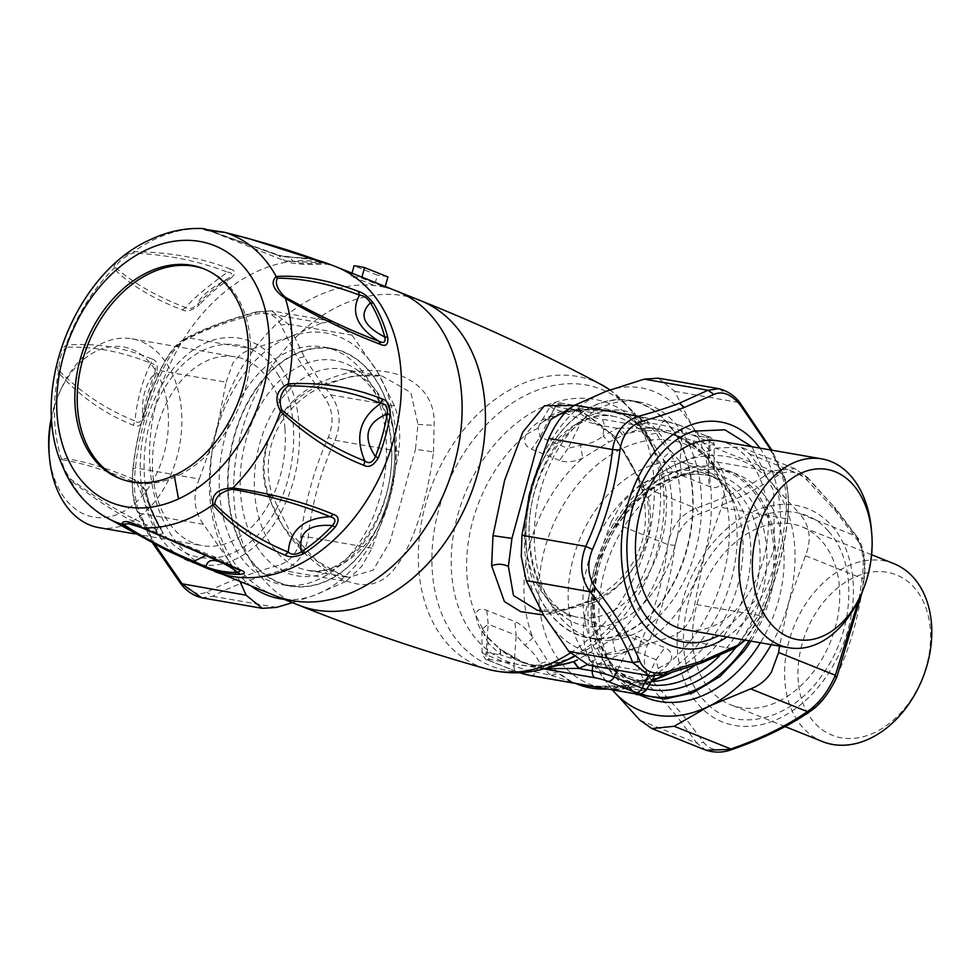 <?xml version="1.0" encoding="UTF-8"?>
<svg xmlns="http://www.w3.org/2000/svg" width="980" height="980" viewBox="0 0 980 980"><rect width="100%" height="100%" fill="white"/><g stroke="black" fill="none" stroke-linecap="round" stroke-linejoin="round"><path stroke-width="0.73" stroke-dasharray="4.9 3.68" d="M277.291 373.625C302.416 411.073 298.165 480.984 268.263 521.948C238.005 567.31 185.441 570.666 160.5 528.832C135.363 491.384 139.626 421.486 169.528 380.522C199.785 335.16 252.35 331.791 277.291 373.625M284.984 428.774A95.844 65.378 -80.1 0 1 202.456 545.664A95.844 65.378 -80.1 0 1 152.794 473.683A95.844 65.378 -80.1 0 1 235.335 356.806A95.844 65.378 -80.1 0 1 284.984 428.774M98.943 527.644A95.844 65.378 99.9 0 0 181.484 410.755A95.844 65.378 99.9 0 0 131.822 338.786A95.844 65.378 99.9 0 0 61.25 388.693A95.844 65.378 99.9 0 0 51.707 418.129M49.086 453.299A86.375 58.91 99.9 0 0 115.309 515.162A86.375 58.91 99.9 0 0 168.119 411.784A86.375 58.91 99.9 0 0 123.737 346.994A86.375 58.91 99.9 0 0 59.768 391.914A86.375 58.91 99.9 0 0 51.609 416.365M155.796 546.816L136.759 508.804C132.729 497.889 131.492 484.745 133.047 469.371C136.624 435.23 145.812 402.106 160.61 370.011C167.274 355.703 174.832 346.075 183.26 341.126C201.598 330.995 225.363 322.114 254.555 314.494C267.418 311.469 276.213 314.997 280.905 325.054L297.626 358.362L324.649 397.77C333.016 409.432 334.254 422.576 328.361 437.202C314.004 469.469 304.817 502.593 300.799 536.562C298.459 551.63 290.913 561.258 278.149 565.448C249.03 573.716 225.265 582.598 206.854 592.079C198.315 595.852 189.532 592.337 180.492 581.52L155.796 546.816M201.782 597.8L212.672 596.269C230.435 586.677 253.587 578.029 282.13 570.311C296.56 565.546 305.246 554.472 308.198 537.077C311.763 503.867 320.717 471.601 335.05 440.277C341.616 423.348 340.183 408.219 330.774 394.879C319.848 381.012 310.991 368.272 304.217 356.659L288.169 324.049L271.717 310.868L257.826 311.885C229.283 319.603 206.143 328.251 188.381 337.843C178.274 343.355 169.589 354.442 162.3 371.089C147.968 402.413 139.013 434.679 135.46 467.877C133.219 485.566 134.652 500.694 139.724 513.275L136.967 510.862L136.759 508.804M240.137 581.704L228.634 560.462L203.534 524.386C193.856 510.997 192.435 495.868 199.258 478.987L135.46 467.877L132.888 468.918C131.394 487.158 132.753 501.135 136.967 510.862L152.905 543.471M199.258 478.987L216.482 431.249L226.098 382.188L162.3 371.089L160.316 369.962C145.689 401.971 136.538 434.949 132.888 468.918M226.098 382.188L232.799 363.347C237.577 356.132 244.032 351.33 252.179 348.941L188.381 337.843L185.612 338.382L183.26 341.126M252.179 348.941L290.705 336.63L321.624 322.996L257.826 311.885L256.552 311.848L254.555 314.494M321.624 322.996L332.33 321.428L351.979 335.148L288.169 324.049L280.905 325.054M332.33 321.428L271.717 310.868L256.552 311.848C227.679 319.627 204.036 328.484 185.612 338.382C176.829 342.743 168.401 353.266 160.316 369.962M180.626 583.517L180.492 581.52M276.483 607.38L212.672 596.269L206.854 592.079M351.979 335.148L377.079 371.236L394.585 405.99C399.387 418.521 400.808 433.662 398.848 451.388L389.232 500.449L372.008 548.175L361.73 566.391L345.928 581.422L282.13 570.311L278.149 565.448M372.008 548.175L308.198 537.077L300.799 536.562M398.848 451.388L335.05 440.277L328.361 437.202M394.585 405.99L330.774 394.879L324.649 397.77M345.928 581.422L315.009 595.056L292.506 602.688M251.309 586.187A134.848 91.973 -80.1 0 1 228.634 560.462A134.848 91.973 -80.1 0 1 216.482 431.249A134.848 91.973 -80.1 0 1 244.241 373.527A134.848 91.973 -80.1 0 1 290.705 336.63A134.848 91.973 -80.1 0 1 377.079 371.236A134.848 91.973 -80.1 0 1 389.232 500.449A134.848 91.973 -80.1 0 1 361.473 558.159A134.848 91.973 -80.1 0 1 315.009 595.056A134.848 91.973 -80.1 0 1 284.029 599.295M893.821 563.635A95.844 69.372 -68.2 0 0 816.267 590.034A95.844 69.372 -68.2 0 0 785.372 686.098A95.844 69.372 -68.2 0 0 822.539 741.591M798.639 685.216A86.375 62.512 -68.2 0 0 873.94 732.881A86.375 62.512 -68.2 0 0 929.873 624.86A86.375 62.512 -68.2 0 0 854.572 577.208A86.375 62.512 -68.2 0 0 798.639 685.216M693.326 649.238A95.844 69.372 -68.2 0 0 730.504 704.718A95.844 69.372 -68.2 0 0 808.071 678.319A95.844 69.372 -68.2 0 0 838.966 582.255A95.844 69.372 -68.2 0 0 801.787 526.762A95.844 69.372 -68.2 0 0 724.22 553.173A95.844 69.372 -68.2 0 0 693.326 649.238M828.59 531.479C857.684 562.349 855.099 629.454 823.09 673.762C790.885 722.223 732.673 735.024 703.701 700.002C674.608 669.132 677.192 602.038 709.202 557.718C741.407 509.257 799.619 496.456 828.59 531.479M858.431 541.548L835.156 510.482L807.52 480.604C797.622 471.196 787.749 469.481 777.875 475.447C756.45 489.865 730.296 502.666 699.402 513.863C685.829 519.363 677.731 529.898 675.098 545.431C670.455 580.43 661.267 613.554 647.547 644.791C641.937 658.94 643.725 671.19 652.888 681.529L683.268 715.437L703.799 742.473C709.839 750.337 719.724 752.064 733.444 747.642C764.437 737.058 790.591 724.257 811.918 709.226C821.632 702.17 829.729 691.647 836.222 677.658C850.432 646.482 859.619 613.37 863.772 578.286C865.524 562.606 863.748 550.356 858.431 541.548L857.794 537.702L834.568 507.003L835.156 510.482M859.019 599.001L862.192 578.445C864.617 560.438 862.559 546.338 856.03 536.158L833.306 506.121L806.442 476.782L794.768 468.624L772.301 470.841C751.611 485.235 726.131 497.705 695.861 508.265C680.463 514.623 671.129 526.738 667.895 544.611C663.73 578.8 654.775 611.055 641.043 641.398C634.758 657.862 636.816 671.962 647.204 683.697C659.136 695.923 669.071 706.874 677.033 716.564L696.792 743.061L703.799 742.473M640.075 720.337L696.792 743.061L705.833 750.166M732.415 749.369L733.444 747.642M810.534 711.088L811.918 709.226M805.462 555.721L862.192 578.445L864.164 578.457C866.283 561.908 864.152 548.322 857.794 537.702L856.03 536.158L799.3 513.434C809.921 525.255 811.979 539.355 805.462 555.721L788.655 602.761L779.529 646.114M590.475 660.973C584.19 650.867 582.132 636.78 584.313 618.674L594.358 568.927A134.848 97.596 111.8 0 0 611.888 689.295A134.848 97.596 111.8 0 0 612.757 690.312L590.475 660.973L647.204 683.697L652.888 681.529M584.313 618.674L641.043 641.398L647.547 644.791M611.165 521.887L621.626 503.377L639.144 485.541L673.971 465.476A134.848 97.596 111.8 0 0 623.439 509.037A134.848 97.596 111.8 0 0 594.358 568.927L611.165 521.887L667.895 544.611L675.098 545.431M639.144 485.541L695.861 508.265L699.402 513.863M715.572 448.117L740.843 447.027L749.712 454.059L771.125 482.393A134.848 97.596 111.8 0 0 673.971 465.476L715.572 448.117L772.301 470.841L777.875 475.447M749.712 454.059L807.348 477.285L794.768 468.624L740.843 447.027M806.442 476.782L807.52 480.604M771.26 644.668A134.848 97.596 111.8 0 0 788.655 602.761A134.848 97.596 111.8 0 0 771.125 482.393L799.3 513.434M646.653 697.821A120.626 87.306 111.8 0 1 630.606 517.146A120.626 87.306 111.8 0 1 736.36 473.867A120.626 87.306 111.8 0 1 760.333 642.77M637.502 694.159L605.567 666.265L590.965 619.654L596.967 564.737L622.226 513.79A120.626 87.306 111.8 0 1 727.981 470.51A120.626 87.306 111.8 0 1 750.888 641.128M544.059 668.777L500.743 654.934L488.113 642.954L487.232 652.582A16.023 1.678 -164.5 0 0 482.05 652.46A16.023 1.678 -164.5 0 0 485.958 654.677L513.961 665.898L516.203 635.346L524.937 645.342L532.973 637.686L548.028 661.463L557.057 671.876L572.443 682.239L576.84 683.648M592.9 686.453L628.241 685.461L647.645 678.809C656.135 675.208 663.754 669.487 670.504 661.623C673.113 655.216 671.19 650.561 664.734 647.67L636.731 636.449C629.76 634.023 621.7 634.954 612.537 639.217L577.379 659.957M693.203 440.853L709.03 444.295A7.289 4.973 99.9 0 0 705.955 437.313L653.439 428.174L693.203 440.853L694.551 446.353A133.746 96.812 -68.2 0 0 676.372 435.696A133.746 96.812 -68.2 0 0 625.044 434.263C636.277 429.632 645.747 427.599 653.439 428.174L619.911 428.101L625.044 434.263L608.837 442.201L582.782 458.089C573.937 462.009 566.195 462.793 559.531 460.441L568.057 448.387L540.041 437.154L538.265 427.954L539.515 424.61L551.36 414.908L555.452 406.577A16.023 1.678 -164.5 0 0 550.295 406.357A16.023 1.678 -164.5 0 0 554.178 408.672L582.194 419.893A16.023 1.678 -164.5 0 0 603.999 426.018A7.289 4.973 99.9 0 0 600.924 419.036L653.439 428.174L671.913 433.907L694.551 446.353L708.454 459.534C714.163 465.953 718.12 473.463 720.312 482.038C719.651 487.379 716.025 488.873 709.422 486.521L681.418 475.3C674.632 472.238 668.397 466.59 662.701 458.358L647.633 434.912L639.352 425.161L623.819 414.65L613.921 412.347L666.425 421.486A8.979 0.943 -164.5 0 1 678.662 424.916A7.289 5.28 111.8 0 1 679.434 425.136A7.289 5.28 111.8 0 1 682.301 430.98L680.059 461.531L670.884 451.045L662.701 458.358A133.746 96.812 111.8 0 1 636.841 613.076A133.746 96.812 111.8 0 1 612.537 639.217L615.207 651.786C607.049 652.717 599.687 655.877 593.145 661.243L586.689 654.652M524.937 645.342C532.054 651.1 537.065 657.139 539.98 663.472L549.29 674.375L557.057 671.876M500.486 654.726L500.082 649.079L488.481 638.041L488.113 642.954L482.209 630.557L482.589 628.695L488.187 624.125L485.958 654.677A7.289 5.28 -68.2 0 0 488.812 660.52L516.827 671.741A7.289 5.28 -68.2 0 1 513.961 665.898A16.023 1.678 -164.5 0 0 535.778 672.023L551.336 675.367L558.735 673.37A133.746 96.812 -68.2 0 0 576.914 684.016M530.523 675.588A7.289 4.973 -80.1 0 0 535.778 672.023L539.98 663.472L548.028 661.463M543.839 668.838L524.349 662.97L499.531 648.833L487.06 637.306C480.323 630.336 476.623 623.047 475.949 615.44C476.317 609.646 479.943 607.943 486.84 610.356L514.843 621.577C521.348 624.481 527.387 629.846 532.973 637.686A133.746 96.812 -68.2 0 1 559.115 483.691A133.746 96.812 -68.2 0 1 582.782 458.089L580.417 445.288L568.057 448.375L582.194 419.893A7.289 5.28 111.8 0 1 588.698 415.606A8.979 0.943 -164.5 0 0 600.924 419.036M587.706 685.547L627.286 687.96L645.011 681.761L646.151 678.675L647.645 678.809M645.967 690.52A16.023 1.678 -164.5 0 1 640.798 690.312L645.011 681.761L656.747 672.268L658.082 668.519L670.504 661.623A133.746 96.812 -68.2 0 0 694.171 636.032A133.746 96.812 -68.2 0 0 720.312 482.038L713.562 468.452L708.062 472.752L709.422 486.521M635.542 693.877A7.289 4.973 -80.1 0 0 640.798 690.312L627.286 687.96L629.393 684.53L631.034 684.751M624.628 688.119L626.71 685.204L628.241 685.461A133.746 96.812 -68.2 0 1 607.772 689.038M663.521 674.914A129.176 93.504 -68.2 0 0 703.175 637.968A129.176 93.504 -68.2 0 0 727.503 487.048C716.87 462.781 699.83 445.667 676.372 435.696L671.913 433.92L695.935 447.603L695.518 441.943L708.124 454.169L708.454 459.534L707.646 458.959L714.445 469.359L714.053 466.272L713.562 468.452M670.884 451.045C664.416 445.839 659.589 439.885 656.392 433.185L646.971 422.502L660.483 424.855A16.023 1.678 -164.5 0 1 682.301 430.98L710.304 442.201A7.289 5.28 -68.2 0 0 707.45 436.357C710.88 436.663 713.134 439.359 714.212 444.43A16.023 1.678 -164.5 0 1 709.03 444.295L708.124 454.169L714.053 466.272L714.212 444.43A16.023 1.678 -164.5 0 0 710.304 442.201L708.062 472.752L680.059 461.531L681.418 475.3M559.531 460.441L531.528 449.208C524.815 446.157 523.002 441.282 526.101 434.581C531.074 426.692 538.375 421.02 548.004 417.566L565.178 412.115C581.312 408.366 597.555 408.44 613.921 412.347L646.971 422.502L639.168 424.989M619.911 428.101L617.51 428.37L603.092 435.892L608.837 442.201M622.704 435.157L617.51 428.37L603.999 426.018L603.092 435.892C596.991 441.074 589.433 444.21 580.417 445.288M693.877 445.998L694.551 446.353M707.646 458.959L696.682 448.032M551.336 675.367L578.347 683.918M482.589 628.695L475.949 615.44A133.746 96.812 111.8 0 1 501.797 460.723A133.746 96.812 111.8 0 1 526.101 434.581L538.265 427.954M658.082 668.519L656.22 659.724L628.205 648.503L615.207 651.786M543.741 668.862L490.306 659.564A7.289 4.973 99.9 0 1 487.232 652.582L500.743 654.934L500.327 649.274L518.089 660.238L524.337 662.958L519.584 661.059A133.746 96.812 111.8 0 1 499.286 648.638L500.315 649.274M490.306 659.564A8.979 0.943 -164.5 0 0 489.584 660.74A7.289 5.28 -68.2 0 1 488.812 660.52C486.693 661.365 484.426 658.683 482.05 652.46L481.903 628.07L488.481 638.041L487.06 637.306M666.425 421.486A7.289 4.973 -80.1 0 0 665.739 421.29A7.289 4.973 -80.1 0 0 660.483 424.855L656.392 433.185L647.633 434.912M647.18 422.686L639.352 425.161A133.746 96.812 -68.2 0 0 619.054 412.739A133.746 96.812 -68.2 0 0 564.86 412.2L566.538 412.433L565.178 412.115M568.621 409.015L555.452 406.577A7.289 4.973 -80.1 0 1 560.719 403.013C556.824 403.736 557.988 399.546 550.295 406.357L539.331 424.879C540.262 423.434 543.839 421.155 550.099 418.043L566.538 412.433L568.621 409.015L551.36 414.908L550.099 418.043L548.004 417.566M500.327 649.274L499.531 648.833M561.405 403.209A7.289 4.973 -80.1 0 0 560.719 403.013L608.543 411.33L568.964 408.93L566.869 412.347C585.538 409.003 599.417 408.66 608.519 411.33L561.405 403.209A8.979 0.943 -164.5 0 0 560.683 404.385L588.698 415.606M569.184 408.991L573.582 409.395C575.383 407.986 583.933 412.752 599.233 423.666C618.527 439.199 632.786 461.249 642.023 489.804C655.436 544.488 627.249 581.091 593.072 598.927C567.739 609.879 549.119 613.639 537.224 610.221L565.313 609.572L595.889 599.38L593.072 598.927L591.871 603.325L543.557 615.048M433.491 451.939L434.091 425.332C436.945 378.758 382.519 356.475 326.818 379.811C282.583 395.001 251.382 448.62 269.132 496.676C286.185 552.108 347.214 594.444 375.757 582.671C404.948 574.317 426.619 508.338 433.491 451.939L415.483 449.293L417.982 424.438L410.841 392.527L382.224 376.087L353.609 375.952L323.204 384.356C280.954 399.24 250.905 450.396 268.14 495.954L282.608 525.893L303.273 550.601L326.646 568.572L348.574 577.379L373.111 570.164L390.04 541.707L415.483 449.293M591.871 603.325C633.448 585.599 659.981 534.651 644.277 488.628L614.901 436.566L574.305 405.451M275.221 595.767A164.003 118.703 111.8 0 1 253.416 350.117A164.003 118.703 111.8 0 1 317.814 295.727A164.003 118.703 111.8 0 1 374.495 285.596A164.003 118.703 111.8 0 1 385.005 287.422L361.657 278.075A164.003 118.703 -68.2 0 0 351.159 276.238L374.495 285.596L377.41 275.111L354.062 265.752M528.6 497.656A102.043 69.605 99.9 0 0 525.354 540.727A102.043 69.605 99.9 0 0 578.225 617.351A102.043 69.605 99.9 0 0 666.082 492.916A102.043 69.605 99.9 0 0 613.223 416.292L573.582 409.395L613.602 435.341L646.041 489.424C641.386 490.282 640.798 490.012 644.277 488.628L642.023 489.804M595.889 599.38C635.64 582.132 661.329 533.193 646.041 489.424M385.263 286.503L385.005 287.422A164.003 118.703 111.8 0 1 397.194 291.281M387.909 276.936A174.93 126.616 -68.2 0 0 377.41 275.111M361.914 277.156L361.657 278.075M352.004 273.187L351.159 276.238M203.252 228.585L275.417 254.408C279.998 256.246 286.295 257.262 294.306 257.471L317.263 260.141M151.704 358.901C123.345 347.19 94.79 342.62 66.04 345.193C58.469 351.869 55.921 361.032 58.42 372.67C79.846 396.398 104.811 413.903 133.317 425.198C138.107 427.893 141.794 425.185 144.342 417.051L142.786 416.132C141.377 398.431 145.322 384.185 154.644 373.392C156.408 366.961 155.171 363.605 150.932 363.347L151.704 358.901C156.874 360.224 158.405 365.271 156.273 374.066L154.644 373.392A162.962 117.955 -68.2 0 0 142.786 416.132C141.047 422.343 138.437 423.936 134.958 420.935L133.317 425.198M135.081 479.857L136.967 483.091C108.596 471.074 83.717 463.283 62.34 459.743C61.654 463.601 64.325 469.947 70.34 478.779C99.335 500.584 127.988 517.366 156.286 529.151L136.967 483.091C140.373 484.022 143.141 487.317 145.273 493.001A162.962 117.955 -68.2 0 0 150.491 508.828A162.962 117.955 -68.2 0 0 159.605 527.167L161.271 528.759C163.856 534.149 162.545 535.521 157.327 532.875L156.286 529.151L160.389 528.6L147.502 501.331L145.273 493.001A7.289 3.614 -14.9 0 0 146.841 494.386C143.754 486.252 139.834 481.413 135.081 479.857C106.575 467.705 81.94 460.441 61.177 458.077L60.576 461.568M157.327 532.875C128.919 521.042 99.948 503.426 70.401 480.053A154.828 112.063 -68.2 0 0 103.562 515.897M230.471 269.108C201.941 257.911 169.687 252.105 133.733 251.676C120.883 256.674 114.207 262.309 113.729 268.569C130.524 285.156 153.358 298.912 182.231 309.852C186.764 312.216 192.509 310.489 199.454 304.682L197.568 304.425C199.381 297.332 209.757 288.586 228.671 278.161C232.995 274.621 232.628 272.636 227.556 272.183L230.471 269.108C236.009 270.627 236.094 273.677 230.741 278.259A7.289 3.504 56.9 0 0 228.671 278.161A162.962 117.955 -68.2 0 0 197.568 304.425C192.693 308.663 188.724 309.704 185.649 307.585L182.231 309.852M324.809 262.897A7.289 5.035 110.7 0 0 323.988 263.093C328.055 264.404 327.369 264.38 321.942 263.02C293.155 252.117 260.423 241.889 223.746 232.321L203.938 228.72A154.828 112.063 -68.2 0 0 155.93 238.74A154.828 112.063 -68.2 0 0 133.733 251.676L132.937 253.036C123.321 257.213 117.539 262.101 115.603 267.675L113.729 268.569A154.828 112.063 -68.2 0 0 66.04 345.193L66.089 347.238C60.564 353.633 58.359 361.571 59.474 371.053L58.42 372.67A154.828 112.063 -68.2 0 0 61.177 458.077L62.34 459.743M205.837 229.21L275.417 254.408M323.988 263.093A162.962 117.955 -68.2 0 0 291.856 257.495C289.333 262.554 300.052 264.416 323.988 263.093L326.965 264.135C305.221 265.127 291.158 264.036 284.776 260.839L278.651 255.486L293.081 257.25C287.998 256.846 288.88 258.01 277.34 254.665L205.555 229.112M205.592 229.124L284.776 260.839L325.25 263.093M223.746 232.321L224.592 232.321M65.525 473.083L70.401 480.053L70.34 478.779M115.603 267.675C133.599 283.33 156.947 296.634 185.649 307.585C193.048 298.716 207.013 286.907 227.556 272.183C199.124 261.048 167.58 254.665 132.937 253.036M141.818 527.755L238.275 569.564M139.687 526.885L218.883 558.6L240.259 570.544L218.883 558.6L205.616 555.635M160.389 528.6L147.502 501.331L160.389 528.6M59.474 371.053C81.426 393.029 106.587 409.652 134.958 420.935C137.188 399.08 142.517 379.885 150.932 363.347C122.672 351.734 94.386 346.369 66.089 347.238M258.83 384.724A120.626 82.283 -80.1 0 1 331.963 348.464A120.626 82.283 -80.1 0 1 394.462 439.052A120.626 82.283 -80.1 0 1 363.715 549.903A120.626 82.283 -80.1 0 1 290.595 586.15A120.626 82.283 -80.1 0 1 228.095 495.574A120.626 82.283 -80.1 0 1 258.83 384.724M692.701 490.968A120.626 82.283 -80.1 0 1 661.966 601.818A120.626 82.283 -80.1 0 1 588.833 638.066A120.626 82.283 -80.1 0 1 526.346 547.489A120.626 82.283 -80.1 0 1 557.081 436.639A120.626 82.283 -80.1 0 1 630.214 400.379A120.626 82.283 -80.1 0 1 692.701 490.968M250.415 383.254A120.626 82.283 -80.1 0 1 323.547 347.006A120.626 82.283 -80.1 0 1 384.613 425.32A120.626 82.283 -80.1 0 1 355.299 548.433A120.626 82.283 -80.1 0 1 282.167 584.693A120.626 82.283 -80.1 0 1 221.113 506.378A120.626 82.283 -80.1 0 1 250.415 383.254M565.497 438.109A120.626 82.283 -80.1 0 1 638.629 401.849A120.626 82.283 -80.1 0 1 699.696 480.163A120.626 82.283 -80.1 0 1 670.381 603.276A120.626 82.283 -80.1 0 1 597.249 639.536A120.626 82.283 -80.1 0 1 536.183 561.221A120.626 82.283 -80.1 0 1 565.497 438.109M120.761 478.914A112.982 81.769 -68.2 0 0 121.937 479.392A112.982 81.769 -68.2 0 0 176.608 476.329A112.982 81.769 -68.2 0 0 220.978 438.856A112.982 81.769 -68.2 0 0 205.947 269.647A112.982 81.769 -68.2 0 0 204.771 269.182M543.753 615.379A134.848 91.973 99.9 0 0 630.152 649.887A134.848 91.973 99.9 0 0 704.338 555.195A134.848 91.973 99.9 0 0 710.917 489.008A134.848 91.973 99.9 0 0 692.125 426.006A134.848 91.973 99.9 0 0 605.726 391.498A134.848 91.973 99.9 0 0 531.54 486.19A134.848 91.973 99.9 0 0 524.962 552.377A134.848 91.973 99.9 0 0 543.753 615.379M588.515 665.138L599.246 663.558L630.152 649.887L668.679 637.527C683.379 632.798 692.064 621.712 694.747 604.268L704.338 555.195L721.537 507.456L785.348 518.567L787.749 517.073C784.184 551.226 775.009 584.35 760.247 616.445L744.58 640.026M658.352 378.158L674.608 391.277L692.125 426.006L717.25 462.07C722.738 469.273 725.58 477.53 725.776 486.815L721.537 507.456M717.25 462.07L781.048 473.169C786.132 485.737 787.565 500.878 785.348 518.567C781.795 551.777 772.865 584.043 758.545 615.366L737.609 645.342M718.965 388.717L740.12 402.976M668.679 637.527L732.489 648.638L699.683 663.117L663.043 674.657L649.593 675.759M787.92 517.526L787.749 517.073C789.304 501.687 788.055 488.542 784.024 477.64L783.816 475.582C788.006 485.039 789.365 499.016 787.92 517.526C784.27 551.507 775.143 584.496 760.529 616.494L758.545 615.366L694.747 604.268M732.489 648.638L735.245 648.086M599.246 663.558L664.317 674.706M674.608 391.277L738.406 402.388C758.005 426.925 772.228 450.518 781.048 473.169L783.816 475.582L771.909 450.2M771.027 450.053L784.024 477.64M751.905 446.721L773.612 490.894L774.531 547.943L754.392 601.34L719.026 635.579M871.416 529.715A95.844 65.378 -80.1 0 1 859.558 597.837M718.34 440.877A95.844 65.378 -80.1 0 1 766.862 503.108A95.844 65.378 -80.1 0 1 743.575 600.924A95.844 65.378 -80.1 0 1 685.473 629.736M281.946 368.946A114.844 78.326 99.9 0 0 169.969 372.78A114.844 78.326 99.9 0 0 157.841 533.867A114.844 78.326 99.9 0 0 269.819 530.033A114.844 78.326 99.9 0 0 281.946 368.946M154.963 544.513L139.724 513.275L203.534 524.386M304.217 356.659L297.626 358.362M831.726 525.709A114.844 83.116 111.8 0 1 823.249 680.806A114.844 83.116 111.8 0 1 698.814 705.073A114.844 83.116 111.8 0 1 707.303 549.976A114.844 83.116 111.8 0 1 831.726 525.709M833.306 506.121L807.348 477.285M749.026 640.798A119.168 86.252 -68.2 0 0 748.451 485.994A119.168 86.252 -68.2 0 0 622.325 514.353A119.168 86.252 -68.2 0 0 641.239 693.999M646.91 688.928A112.982 81.769 111.8 0 1 623.158 516.975A112.982 81.769 111.8 0 1 745.56 493.087A112.982 81.769 111.8 0 1 737.23 645.649A112.982 81.769 111.8 0 1 735.478 647.964M651.235 681.602A109.331 79.135 111.8 0 1 626.281 677.499A109.331 79.135 111.8 0 1 611.74 513.728A109.331 79.135 111.8 0 1 707.585 474.504L716.809 478.203A109.331 79.135 -68.2 0 1 731.35 641.961A109.331 79.135 111.8 0 1 719.7 655.657M649.336 684.812A109.331 79.135 111.8 0 1 635.493 681.186A109.331 79.135 111.8 0 1 620.952 517.428A109.331 79.135 -68.2 0 1 716.809 478.203C704.706 473.389 691.537 472.997 677.29 477.027C657.078 483.116 639.021 496.64 623.133 517.612C578.616 573.79 587.914 666.143 635.493 681.186L626.281 677.499C634.55 682.19 647.67 681.467 665.653 675.318A113.901 82.442 111.8 0 1 575.615 637.172A113.901 82.442 111.8 0 1 598.119 506.599A113.901 82.442 -68.2 0 1 734.571 503.267C725.812 486.411 716.809 476.819 707.585 474.504A109.331 79.135 111.8 0 1 722.125 638.262A109.331 79.135 111.8 0 1 694.979 665.31M651.406 681.308L649.348 682.178A129.176 93.504 -68.2 0 1 547.232 638.911A129.176 93.504 -68.2 0 1 572.749 490.821A129.176 93.504 -68.2 0 1 727.503 487.048L734.571 503.267A113.901 82.442 -68.2 0 1 713.122 636.339A113.901 82.442 111.8 0 1 671.153 672.782M614.681 690.239L649.348 682.178A129.176 93.504 -68.2 0 0 651.431 681.272M486.84 610.356L488.187 624.125L516.203 635.346L514.843 621.577M553.075 665.91A133.746 96.812 111.8 0 1 519.584 661.059C530.548 667.552 548.359 666.278 573.03 657.225A138.633 100.34 111.8 0 1 460.931 613.799A138.633 100.34 111.8 0 1 487.66 453.274A138.633 100.34 -68.2 0 1 655.081 452.417L650.892 441.919A148.923 107.788 -68.2 0 0 471.049 442.838A148.923 107.788 -68.2 0 0 442.348 615.281A148.923 107.788 -68.2 0 0 562.765 661.941M705.955 437.313A8.979 0.943 -164.5 0 0 706.666 436.137A7.289 5.28 -68.2 0 1 707.45 436.357L679.434 425.136L665.739 421.29L617.915 412.96L623.819 414.65L619.054 412.739C631.463 415.606 643.48 428.836 655.081 452.417A138.633 100.34 -68.2 0 1 627.641 611.177A138.633 100.34 111.8 0 1 573.778 656.882M617.449 670.173L628.205 648.503L636.731 636.449M648.368 675.551L656.22 659.724L664.734 647.67M560.683 404.385A7.289 5.28 111.8 0 0 554.178 408.672L540.041 437.154L531.528 449.208M489.584 660.74L517.599 671.962A8.979 0.943 -164.5 0 0 519.694 672.733M519.559 672.733L516.827 671.741A7.289 5.28 -68.2 0 0 517.599 671.962M573.349 656.465A148.923 107.788 -68.2 0 0 621.418 612.463A148.923 107.788 -68.2 0 0 650.892 441.919L634.17 412.47L610.087 389.905M592.716 665.861L593.145 661.243L586.898 664.783M706.666 436.137L678.662 424.916M601.451 384.711A153.701 111.242 -68.2 0 0 458.726 436.149A153.701 111.242 -68.2 0 0 487.501 669.181M570.176 653.023A153.701 111.242 -68.2 0 0 613.909 611.214A153.701 111.242 -68.2 0 0 609.964 389.942M298.496 605.089A164.003 118.703 111.8 0 1 276.752 359.476A164.003 118.703 111.8 0 1 420.469 300.603M323.204 384.356L325.63 384.895L326.818 379.811M268.14 495.954C273.028 494.876 273.359 495.108 269.132 496.676L272.097 495.341L290.778 533.255L316.675 560.719L342.976 575.958L348.574 577.379L307.573 570.25A102.043 69.605 99.9 0 0 395.442 445.802A102.043 69.605 99.9 0 0 342.571 369.178A102.043 69.605 99.9 0 0 254.714 493.626A102.043 69.605 99.9 0 0 307.573 570.25C345.327 581.912 398.701 511.646 390.959 443.499C388.558 400.318 362.772 370.562 342.571 369.178L382.224 376.087C371.812 374.299 360.187 374.826 347.312 377.643L325.63 384.895C288.671 400.747 257.054 440.437 272.097 495.341M417.982 424.438L434.091 425.332M541.119 610.895L578.225 617.351C569.613 615.918 561.565 611.532 554.104 604.207L545.86 594.064C536.93 580.54 531.589 563.537 529.837 543.03C522.095 474.884 575.468 404.63 613.223 416.292A102.043 69.605 99.9 0 0 530.058 491.715M336.495 266.964A164.003 118.703 -68.2 0 0 257.115 271.423A164.003 118.703 -68.2 0 0 151.594 426.153A164.003 118.703 -68.2 0 0 214.534 571.45M240.59 493.749A109.331 74.566 -80.1 0 1 307.904 362.735A109.331 74.566 -80.1 0 1 391.375 442.519A109.331 74.566 99.9 0 1 324.062 573.533A109.331 74.566 99.9 0 1 240.59 493.749M529.421 544.023A109.331 74.566 99.9 0 0 612.892 623.807A109.331 74.566 99.9 0 0 680.206 492.793A109.331 74.566 -80.1 0 0 596.747 413.009A109.331 74.566 -80.1 0 0 529.421 544.023M326.634 263.106A163.942 118.654 -68.2 0 0 294.306 257.471M156.273 374.066A163.942 118.654 -68.2 0 0 144.342 417.051M146.841 494.386A163.942 118.654 -68.2 0 0 161.271 528.759M230.741 278.259A163.942 118.654 -68.2 0 0 199.454 304.682M228.499 495.513A120.271 82.026 -80.1 0 1 302.55 351.391A120.271 82.026 -80.1 0 1 394.364 439.163A120.271 82.026 -80.1 0 1 320.313 583.284A120.271 82.026 -80.1 0 1 228.499 495.513M526.432 547.379A120.271 82.026 99.9 0 0 618.245 635.138A120.271 82.026 99.9 0 0 692.297 491.017A120.271 82.026 99.9 0 0 600.483 403.258A120.271 82.026 99.9 0 0 526.432 547.379M759.855 448.105A114.844 78.326 -80.1 0 1 726.976 636.963M134.701 533.867L202.456 545.664M59.768 391.914L61.25 388.693M131.822 338.786L235.335 356.806M785.078 726.572L730.504 704.718M871.6 554.729L801.787 526.762M862.216 591.957L864.164 578.457M727.981 470.51L736.36 473.867M578.433 683.93L572.455 682.239L575.334 683.391M587.559 685.522C600.765 687.948 613.811 687.838 626.71 685.204L646.151 678.675L657.115 671.729L654.469 676.127M166.392 550.172L167.813 550.858M326.965 264.135L328.778 264.282M331.963 348.464L323.547 347.006M290.595 586.15L282.167 584.693M638.629 401.849L630.214 400.379M597.249 639.536L588.833 638.066M205.947 269.647L203.607 268.704M121.937 479.392L119.585 478.461M760.529 616.494L745.29 640.148"/><path stroke-width="1.47" d="M51.707 418.129A95.844 65.378 99.9 0 0 49.294 455.676A95.844 65.378 99.9 0 0 49.392 456.815A95.844 65.378 99.9 0 0 98.943 527.644L134.701 533.867M51.609 416.365A86.375 58.91 99.9 0 0 49 452.258A86.375 58.91 99.9 0 0 49.086 453.299L49.392 456.815M292.506 602.688L276.483 607.38L262.395 608.36L246.139 595.215L180.626 583.517C182.109 585.183 187.866 594.174 201.782 597.8L182.329 584.117L154.963 544.513M246.139 595.215L240.137 581.704M284.029 599.295A134.848 91.973 -80.1 0 1 251.309 586.187M785.078 726.572L822.539 741.591A95.844 69.372 -68.2 0 0 900.106 715.18A95.844 69.372 -68.2 0 0 931 619.115A95.844 69.372 -68.2 0 0 893.821 563.635L871.6 554.729M779.529 646.114L778.61 652.509L771.334 672.292C766.213 680.108 759.316 685.62 750.643 688.867L709.042 706.213L674.203 726.278L651.908 728.569L705.833 750.166L732.415 749.369C763.151 738.663 789.194 725.911 810.534 711.088C820.285 704.62 829.019 693.362 836.749 677.278L862.216 591.957M674.203 726.278L730.933 749.002C761.191 738.455 786.67 725.972 807.361 711.59L810.534 711.088M750.643 688.867L807.361 711.59C818.925 703.677 828.247 691.562 835.34 675.232L836.222 677.658M651.908 728.569L640.075 720.337L612.745 690.312A134.848 97.596 111.8 0 0 709.042 706.213A134.848 97.596 111.8 0 0 759.573 662.652A134.848 97.596 111.8 0 0 771.26 644.668M760.333 642.77A120.626 87.306 111.8 0 1 752.407 654.542A120.626 87.306 111.8 0 1 646.653 697.821L637.502 694.159M750.888 641.128A120.626 87.306 111.8 0 1 744.028 651.186L720.19 676.359L692.921 692.811L664.746 699.046L638.274 694.465M576.84 683.648L592.9 686.453M578.347 683.918L635.542 693.877A7.289 4.973 -80.1 0 1 634.856 693.681L529.837 675.392A7.289 4.973 -80.1 0 0 530.523 675.588L578.347 683.918M577.379 659.957L573.508 661.708L544.059 668.777M586.898 664.783L579.045 668.397L573.79 661.598A133.746 96.812 111.8 0 1 553.075 665.91M579.045 668.397L542.822 668.703M635.542 693.877C637.184 695.665 640.663 694.551 645.967 690.52A16.023 1.678 -164.5 0 0 642.084 688.205L614.068 676.984A16.023 1.678 -164.5 0 0 592.263 670.859L578.751 668.507L573.508 661.708M543.557 615.048L520.686 611.643L504.394 601.548L491.629 565.73L492.989 535.644L504.639 480.2L522.83 432.07L544.464 405.745L574.305 405.451M541.119 610.895L537.224 610.221L513.483 595.497L508.375 566.44C503.046 563.831 497.46 563.586 491.629 565.73M569.184 408.991L550.883 419.354L536.624 448.093L511.94 538.4L508.375 566.44M352.004 273.187L354.062 265.752A174.93 126.616 111.8 0 1 364.572 267.589L387.909 276.936L385.263 286.503M364.572 267.589L361.914 277.156M326.634 263.106A7.289 5.035 110.7 0 0 326.61 263.093L326.634 263.106C331.326 265.102 330.873 265.102 325.25 263.093C296.328 252.191 262.775 241.938 224.592 232.321C209.83 231.035 202.946 229.847 203.938 228.72M285.131 555.121C255.841 543.153 231.758 526.395 212.856 504.847C211.484 494.153 218.148 488.53 232.86 487.954C270.872 493.332 304.376 502.14 333.372 514.378C338.982 516.08 339.582 520.343 335.16 527.167L332.465 525.586C308.431 523.773 298.067 532.532 301.375 551.85C296.034 554.986 291.66 555.072 288.243 552.12L285.131 555.121C289.737 557.669 295.985 557.154 303.874 553.59A7.289 3.504 -123.1 0 1 301.375 551.85A162.962 117.955 -68.2 0 0 332.465 525.586C336.336 520.956 335.564 518.004 330.138 516.717L333.372 514.378M363.899 465.329C334.437 453.887 306.654 435.88 280.55 411.343C273.898 398.97 276.446 389.807 288.169 383.854C321.55 382.09 352.923 387.149 382.286 399.032C387.639 400.391 390.297 405.647 390.273 414.797L387.247 413.879C366.447 422.674 362.49 436.921 375.401 456.619C372.633 462.658 369.117 464.104 364.854 460.955L363.899 465.329C368.86 468.073 373.674 465.549 378.354 457.783L375.401 456.619A162.962 117.955 -68.2 0 0 387.247 413.879C387.994 407.276 385.851 403.772 380.828 403.368L382.286 399.032M380.522 344.372C351.208 333.359 319.505 318.059 285.413 298.459C273.212 289.982 270.137 282.657 276.189 276.483C301.436 275.037 328.802 279.998 358.276 291.354C363.2 292.763 368.223 296.683 373.356 303.089L370.428 302.832C358.533 314.47 363.31 325.862 384.76 337.01C385.887 342.29 383.903 343.686 378.819 341.212L380.522 344.372C385.899 346.883 388.325 344.58 387.774 337.463A7.289 3.614 165.1 0 0 384.76 337.01A162.962 117.955 -68.2 0 0 370.428 302.832C367.316 298.006 363.666 295.446 359.501 295.151L358.276 291.354M190.353 561.136L207.993 568.743A7.289 5.035 -69.3 0 1 206.045 566.918L193.844 561.283L190.353 561.136L167.813 550.858L121.986 524.202C122.537 519.792 129.421 520.993 142.651 527.804A154.828 112.063 -68.2 0 0 190.659 517.783A154.828 112.063 -68.2 0 0 212.856 504.847L214.718 503.916C215.808 496.321 221.59 491.446 232.052 489.277L232.86 487.954A154.828 112.063 -68.2 0 0 280.55 411.343L281.579 409.714C278.565 399.901 280.77 391.963 288.181 385.899L288.169 383.854A154.828 112.063 -68.2 0 0 285.413 298.459L285.315 297.222C277.463 289.933 274.804 283.588 277.328 278.173L276.189 276.483A154.828 112.063 -68.2 0 0 224.592 232.321L223.746 232.321L224.592 232.321M609.964 389.942A153.701 111.242 -68.2 0 0 601.451 384.711C542.822 353.437 482.503 325.397 420.469 300.603A164.003 118.703 111.8 0 1 420.53 300.627L397.194 291.281A164.003 118.703 111.8 0 1 418.999 536.918A164.003 118.703 111.8 0 1 354.601 591.308A164.003 118.703 111.8 0 1 275.221 595.767L190.745 561.307M240.186 569.821C245.747 572.051 245.784 573.57 240.308 574.366L238.177 572.516C218.479 558.551 207.772 556.689 206.045 566.918A162.962 117.955 -68.2 0 0 238.177 572.516L240.259 570.544L238.275 569.564L240.186 569.821L142.651 527.804M324.502 262.812L249.226 238.728L224.469 232.285C222.043 231.782 203.583 229.492 205.531 229.1L203.252 228.585C185.882 227.715 168.695 231.207 151.679 239.034C77.261 270.799 30.135 385.875 60.491 461.323L65.525 473.083C74.603 491.519 87.281 505.778 103.562 515.897A154.828 112.063 -68.2 0 0 121.986 524.202L128.993 523.761L141.818 527.755M277.328 278.173C302.832 278.197 330.223 283.869 359.501 295.151C350.485 311.885 356.928 327.234 378.819 341.212C349.676 330.199 318.512 315.536 285.315 297.222M288.181 385.899C320.754 385.765 351.636 391.596 380.828 403.368C359.856 417.713 354.527 436.909 364.854 460.955C335.601 449.526 307.843 432.45 281.579 409.714M232.052 489.277C268.581 495.464 301.289 504.614 330.138 516.717C304.008 518.089 290.031 529.886 288.243 552.12C259.149 540.225 234.649 524.153 214.718 503.916M317.263 260.141L326.61 263.093A7.289 5.035 110.7 0 0 324.809 262.897M328.361 264.196L325.25 263.093M65.525 473.083L60.491 461.323M205.616 555.635L193.844 561.283C165.118 549.143 141.818 536.93 123.909 524.631M174.268 475.386A112.982 81.769 -68.2 0 0 246.96 368.799A112.982 81.769 -68.2 0 0 203.607 268.704A112.982 81.769 -68.2 0 0 148.923 271.766A112.982 81.769 -68.2 0 0 76.232 378.366A112.982 81.769 -68.2 0 0 119.585 478.461A112.982 81.769 -68.2 0 0 174.268 475.386A1457.774 799.521 -114.7 0 0 178.544 498.918A138.45 100.217 -68.2 0 0 268.189 325.764A138.45 100.217 -68.2 0 0 147.478 249.373A138.45 100.217 111.8 0 0 57.832 422.527A138.45 100.217 111.8 0 0 178.544 498.918M204.771 269.182A112.982 81.769 -68.2 0 0 151.263 272.71A112.982 81.769 -68.2 0 0 106.906 310.17A112.982 81.769 -68.2 0 0 120.761 478.914M521.948 535.252L521.287 556.505L526.236 580.638L590.046 591.749C580.626 578.421 579.192 563.292 585.746 546.362C600.066 515.015 608.997 482.748 612.549 449.551C615.489 432.156 624.187 421.057 638.605 416.28C654.603 411.87 668.201 407.509 679.397 403.184L708.05 390.261L718.965 388.717L658.352 378.158L644.252 379.15L605.726 391.498L574.807 405.181C564.982 410.755 556.297 421.853 548.739 438.44L531.54 486.19L521.948 535.252L585.746 546.362L592.447 549.437C606.779 517.146 615.942 484.022 619.948 450.053C622.288 434.985 629.834 425.357 642.586 421.155C658.879 416.463 672.795 411.894 684.334 407.447L713.881 394.438C722.407 390.665 731.202 394.168 740.243 404.973L771.027 450.053M526.236 580.638L543.753 615.379L568.878 651.431L588.515 665.138L649.128 675.686L632.688 662.541L639.952 661.524C630.557 638.482 615.955 614.264 596.171 588.858C587.804 577.208 586.555 564.063 592.447 549.437M737.609 645.342L732.489 648.638M649.593 675.759L664.317 674.706L666.314 672.06C653.439 675.085 644.656 671.582 639.952 661.524M744.58 640.026L735.245 648.086L745.29 640.148M666.314 672.06L703.848 660.447L737.597 645.342M718.965 388.717C733.04 392.416 738.761 401.494 740.12 402.976L740.243 404.973M574.807 405.181L638.605 416.28L642.586 421.155M644.252 379.15L708.05 390.261L713.881 394.438M548.739 438.44L612.549 449.551L619.948 450.053M568.878 651.431L632.688 662.541C623.856 639.879 609.646 616.285 590.046 591.749L596.171 588.858M719.026 635.579L709.937 639.487C669.107 655.008 628.707 614.46 627.114 556.358C623.611 502.03 655.081 443.009 693.865 431.127L724.869 429.816L751.905 446.721M861.028 594.627L859.558 597.837A95.844 65.378 -80.1 0 1 847.075 618.944A95.844 65.378 -80.1 0 1 788.973 647.755A95.844 65.378 -80.1 0 1 740.451 585.526A95.844 65.378 -80.1 0 1 763.751 487.709A95.844 65.378 -80.1 0 1 821.853 458.897A95.844 65.378 -80.1 0 1 871.416 529.715L871.71 533.243A86.375 58.91 -80.1 0 1 861.028 594.627A86.375 58.91 -80.1 0 1 849.783 613.652A86.375 58.91 -80.1 0 1 765.564 616.53A86.375 58.91 -80.1 0 1 774.69 495.378A86.375 58.91 -80.1 0 1 834.85 471.601A86.375 58.91 -80.1 0 1 871.71 533.243M788.973 647.755L685.473 629.736A95.844 65.378 -80.1 0 1 636.951 567.518A95.844 65.378 -80.1 0 1 660.238 469.69A95.844 65.378 -80.1 0 1 718.34 440.877L821.853 458.897M778.61 652.509L835.34 675.232L859.019 599.001M641.239 693.999A119.168 86.252 -68.2 0 0 742.644 650.095A119.168 86.252 -68.2 0 0 749.026 640.798M735.478 647.964A112.982 81.769 111.8 0 1 646.91 688.928M719.7 655.657A109.331 79.135 111.8 0 1 649.336 684.812M694.979 665.31A109.331 79.135 111.8 0 1 651.235 681.602M671.153 672.782A113.901 82.442 111.8 0 1 665.653 675.318L651.406 681.308M651.431 681.272A129.176 93.504 -68.2 0 0 663.521 674.914M575.334 683.391L576.914 684.016A133.746 96.812 -68.2 0 0 607.772 689.038M573.778 656.882A138.633 100.34 111.8 0 1 573.03 657.225L562.765 661.941A148.923 107.788 -68.2 0 0 573.349 656.465M634.856 693.681A8.979 0.943 -164.5 0 0 635.579 692.492A7.289 5.28 111.8 0 0 642.084 688.205L648.368 675.551M635.579 692.492L607.563 681.272A8.979 0.943 -164.5 0 0 595.338 677.842L543.741 668.862M519.694 672.733A8.979 0.943 -164.5 0 0 529.837 675.392M595.338 677.842A7.289 4.973 99.9 0 1 592.263 670.859L592.716 665.861M607.563 681.272A7.289 5.28 111.8 0 0 614.068 676.984L617.449 670.173M562.765 661.941C537.824 673.346 512.736 675.759 487.501 669.181A153.701 111.242 -68.2 0 0 570.176 653.023M420.53 300.627A164.003 118.703 111.8 0 1 442.348 546.277A164.003 118.703 111.8 0 1 298.569 605.113A164.003 118.703 111.8 0 1 298.496 605.089C360.493 629.969 423.495 651.333 487.501 669.181M511.94 538.4L492.989 535.644M530.058 491.715A102.043 69.605 99.9 0 0 528.6 497.656M214.534 571.45A164.003 118.703 -68.2 0 0 293.902 567.004A164.003 118.703 -68.2 0 0 399.424 412.262A164.003 118.703 -68.2 0 0 336.495 266.964L397.194 291.281M303.874 553.59A163.942 118.654 -68.2 0 0 335.16 527.167M378.354 457.783A163.942 118.654 -68.2 0 0 390.273 414.797M387.774 337.463A163.942 118.654 -68.2 0 0 373.356 303.089M207.993 568.743A163.942 118.654 -68.2 0 0 240.308 574.366M679.397 403.184L684.334 407.447M726.976 636.963A114.844 78.326 -80.1 0 1 709.447 645.832A114.844 78.326 -80.1 0 1 621.724 562.116A114.844 78.326 -80.1 0 1 692.37 424.438A114.844 78.326 -80.1 0 1 759.855 448.105M180.626 583.517L152.905 543.471M262.395 608.36L201.782 597.8M705.833 750.166C719.957 754.612 729.99 750.129 732.415 749.369M576.914 684.016L614.681 690.239M645.967 690.52L654.469 676.127M519.559 672.733L530.523 675.588M601.451 384.711L610.087 389.905M275.221 595.767L298.569 605.113M327.185 263.314L336.495 266.964M103.562 515.897L166.392 550.172M238.275 569.564L139.687 526.885M190.549 561.234L167.813 550.858M664.317 674.706L701.533 662.982L735.245 648.086M740.12 402.976L771.909 450.2"/></g></svg>
